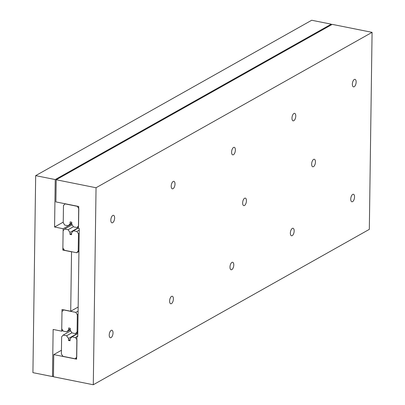 <?xml version="1.0" encoding="UTF-8"?>
<svg xmlns="http://www.w3.org/2000/svg" width="405" height="405" viewBox="0 0 405 405"><rect width="100%" height="100%" fill="white"/><g stroke="black" fill="none" stroke-linecap="round" stroke-linejoin="round"><path stroke-width="0.61" d="M35.675 175.643L55.237 179.567L54.574 227.013L63.145 228.729L62.846 250.072L71.538 251.814L70.713 311.242L62.016 309.501L61.717 331.174L53.141 329.452L52.483 376.569L32.921 372.651L35.675 175.643L311.703 20.25L331.265 24.168L55.237 179.567M63.236 222.132L54.574 227.013M331.255 24.913L331.265 24.168M71.71 223.904L63.145 228.729M63.904 249.475L62.846 250.072M78.155 307.051L70.713 311.242M62.846 330.536L61.717 331.174M53.46 376.022L52.483 376.569M352.699 194.415A3.827 1.777 -78.7 0 1 353.398 194.273A3.827 1.777 -78.7 0 1 354.502 197.66A3.827 1.777 -78.7 0 1 352.598 201.634A3.827 1.777 -78.7 0 1 351.894 201.776A3.827 1.777 -78.7 0 1 350.791 198.389A3.827 1.777 -78.7 0 1 352.699 194.415M112.777 215.465A3.827 1.777 -78.7 0 1 113.476 215.323A3.827 1.777 -78.7 0 1 114.58 218.71A3.827 1.777 -78.7 0 1 112.676 222.684A3.827 1.777 -78.7 0 1 111.972 222.826A3.827 1.777 -78.7 0 1 110.869 219.439A3.827 1.777 -78.7 0 1 112.777 215.465M354.304 79.491A3.827 1.777 -78.7 0 1 355.003 79.355A3.827 1.777 -78.7 0 1 356.106 82.736A3.827 1.777 -78.7 0 1 354.203 86.716A3.827 1.777 -78.7 0 1 353.499 86.852A3.827 1.777 -78.7 0 1 352.396 83.47A3.827 1.777 -78.7 0 1 354.304 79.491M292.314 228.405A3.827 1.777 -78.7 0 1 293.017 228.268A3.827 1.777 -78.7 0 1 294.121 231.65A3.827 1.777 -78.7 0 1 292.213 235.629A3.827 1.777 -78.7 0 1 291.514 235.766A3.827 1.777 -78.7 0 1 290.41 232.384A3.827 1.777 -78.7 0 1 292.314 228.405M293.919 113.486A3.827 1.777 -78.7 0 1 294.622 113.344A3.827 1.777 -78.7 0 1 295.726 116.731A3.827 1.777 -78.7 0 1 293.817 120.71A3.827 1.777 -78.7 0 1 293.119 120.847A3.827 1.777 -78.7 0 1 292.015 117.465A3.827 1.777 -78.7 0 1 293.919 113.486M231.933 262.399A3.827 1.777 -78.7 0 1 232.637 262.258A3.827 1.777 -78.7 0 1 233.736 265.645A3.827 1.777 -78.7 0 1 231.832 269.624A3.827 1.777 -78.7 0 1 231.133 269.76A3.827 1.777 -78.7 0 1 230.03 266.374A3.827 1.777 -78.7 0 1 231.933 262.399M233.538 147.476A3.827 1.777 -78.7 0 1 234.242 147.339A3.827 1.777 -78.7 0 1 235.34 150.721A3.827 1.777 -78.7 0 1 233.437 154.7A3.827 1.777 -78.7 0 1 232.738 154.842A3.827 1.777 -78.7 0 1 231.635 151.455A3.827 1.777 -78.7 0 1 233.538 147.476M171.553 296.389A3.827 1.777 -78.7 0 1 172.252 296.252A3.827 1.777 -78.7 0 1 173.355 299.634A3.827 1.777 -78.7 0 1 171.452 303.613A3.827 1.777 -78.7 0 1 170.748 303.75A3.827 1.777 -78.7 0 1 169.649 300.368A3.827 1.777 -78.7 0 1 171.553 296.389M173.158 181.47A3.827 1.777 -78.7 0 1 173.856 181.334A3.827 1.777 -78.7 0 1 174.96 184.715A3.827 1.777 -78.7 0 1 173.056 188.695A3.827 1.777 -78.7 0 1 172.353 188.831A3.827 1.777 -78.7 0 1 171.254 185.45A3.827 1.777 -78.7 0 1 173.158 181.47M111.172 330.384A3.827 1.777 -78.7 0 1 111.871 330.242A3.827 1.777 -78.7 0 1 112.975 333.629A3.827 1.777 -78.7 0 1 111.071 337.608A3.827 1.777 -78.7 0 1 110.368 337.745A3.827 1.777 -78.7 0 1 109.264 334.363A3.827 1.777 -78.7 0 1 111.172 330.384M313.597 159.418A3.827 1.777 -78.7 0 1 314.295 159.276A3.827 1.777 -78.7 0 1 315.399 162.663A3.827 1.777 -78.7 0 1 313.495 166.642A3.827 1.777 -78.7 0 1 312.792 166.779A3.827 1.777 -78.7 0 1 311.693 163.392A3.827 1.777 -78.7 0 1 313.597 159.418M244.59 198.268A3.827 1.777 -78.7 0 1 245.288 198.126A3.827 1.777 -78.7 0 1 246.392 201.513A3.827 1.777 -78.7 0 1 244.488 205.487A3.827 1.777 -78.7 0 1 243.785 205.629A3.827 1.777 -78.7 0 1 242.686 202.242A3.827 1.777 -78.7 0 1 244.59 198.268M78.423 228.334L78.727 206.479L55.89 201.908L56.199 179.759L96.046 187.743L93.297 384.75L53.45 376.766L53.759 354.603L76.596 359.179L76.915 336.358L77.745 336.525L79.253 228.501L78.423 228.334M93.297 384.75L369.325 229.357L372.079 32.349L332.232 24.366L56.199 179.759M372.079 32.349L96.046 187.743M61.449 350.274L53.759 354.603M77.755 335.887L76.915 336.358M68.486 340.433L70.08 340.752L70.105 338.914L71.928 336.839L75.37 337.532L76.97 339.795L76.732 357.033L75.193 358.784L62.998 356.339L61.393 354.076L61.636 336.833L63.175 335.087L66.612 335.775L68.516 338.464L68.486 340.433L70.095 339.527M77.785 333.543L71.928 336.839M76.909 336.661L75.37 337.532M76.611 357.985L75.193 358.784M70.693 330.85L63.175 335.087M71.913 332.794L66.612 335.775M77.79 333.239L68.516 338.464M70.116 223.869L68.151 225.782L64.709 225.089L63.231 222.735L63.469 205.497L65.129 203.887L77.32 206.327L78.803 208.686L78.56 225.924L76.904 227.534L73.462 226.846L71.71 224.056L71.736 222.218L70.141 221.899L70.116 223.869L71.725 222.963M71.71 223.773L68.151 225.782M78.443 226.668L76.904 227.534M68.632 329.923L66.668 331.837L63.231 331.148L61.747 328.789L61.99 311.551L63.646 309.941L75.841 312.387L77.32 314.741L77.082 331.978L75.421 333.588L71.984 332.9L70.227 330.11L70.252 328.273L68.663 327.954L68.632 329.923L70.242 329.017M70.232 329.832L66.668 331.837M78.099 311.116L75.841 312.387M78.054 314.326L77.32 314.741M77.811 331.563L77.082 331.978M77.806 332.252L75.421 333.588M69.969 234.379L71.558 234.697L71.584 232.86L73.406 230.784L76.849 231.473L78.454 233.741L78.211 250.978L76.672 252.73L64.481 250.285L62.876 248.017L63.114 230.779L64.653 229.033L68.096 229.721L69.994 232.404L69.969 234.379L71.579 233.472M78.428 227.959L73.406 230.784M79.228 230.136L76.849 231.473M79.183 233.331L78.454 233.741M78.945 250.568L78.211 250.978M78.929 251.459L76.672 252.73M72.176 224.795L64.653 229.033M73.396 226.739L68.096 229.721M78.433 227.656L69.994 232.404"/></g></svg>
